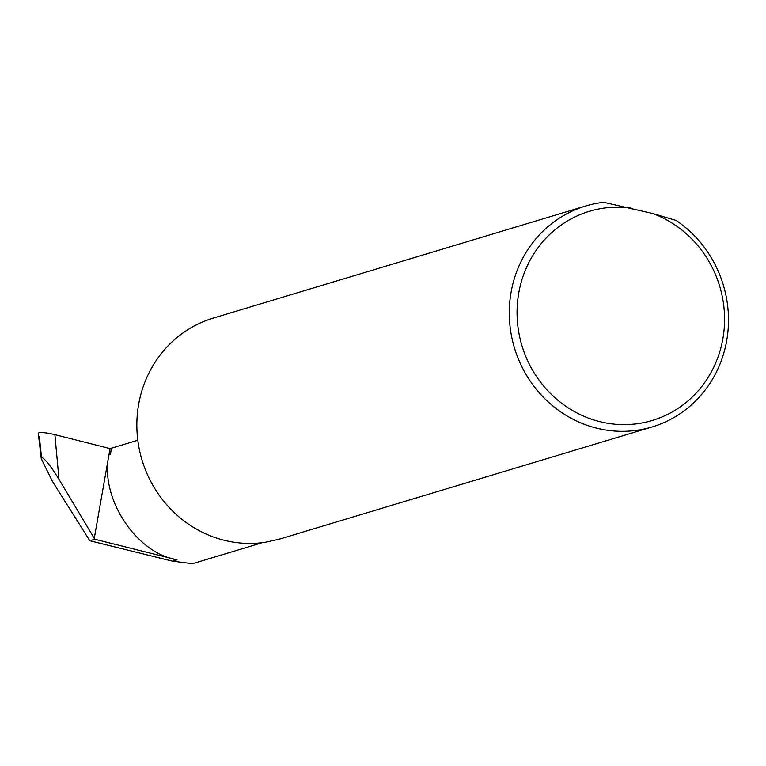 <?xml version="1.0" encoding="UTF-8"?>
<svg xmlns="http://www.w3.org/2000/svg" width="766" height="766" viewBox="0 0 766 766"><rect width="100%" height="100%" fill="white"/><g stroke="black" fill="none" stroke-linecap="round" stroke-linejoin="round"><path stroke-width="1.15" d="M631.04 208.093A109.203 103.247 73.2 0 0 518.247 296.136A109.203 103.247 73.2 0 0 599.692 421.606A109.203 103.247 73.2 0 0 721.132 346.893A109.203 103.247 73.2 0 0 652.584 213.484L603.665 202.31A115.36 109.069 -106.8 0 0 585.636 206.016A115.36 109.069 -106.8 0 0 509.428 318.848A115.36 109.069 -106.8 0 0 596.58 428.146A115.36 109.069 -106.8 0 0 652.144 426.94A115.36 109.069 -106.8 0 0 727.7 333.813A115.36 109.069 -106.8 0 0 676.119 220.436L652.584 213.484M177.032 559.831L94.793 539.235L94.275 538.383L110.045 448.617L54.893 434.638L59.001 479.353C50.824 466.082 44.993 458.71 41.517 457.235L41.268 458.69L52.404 481.335L89.814 540.739L172.57 561.172L177.032 559.831C135.659 553.052 99.551 497.431 108.935 454.927L110.428 454.477L111.396 448.206L110.045 448.617M172.57 561.172L192.544 563.69L262.307 542.692M652.144 426.94L279.159 539.216L264.931 542.347A115.36 109.069 -106.8 0 1 139.958 452.294A115.36 109.069 -106.8 0 1 213.197 318.139L585.636 206.016M39.334 436.534L41.517 457.235M38.989 432.752C42.082 432.244 47.387 432.876 54.893 434.638M137.803 440.259L111.396 448.206M41.268 458.69L38.3 433.307L38.894 432.78M94.793 539.235L89.814 540.739M94.275 538.383L59.001 479.353"/></g></svg>
